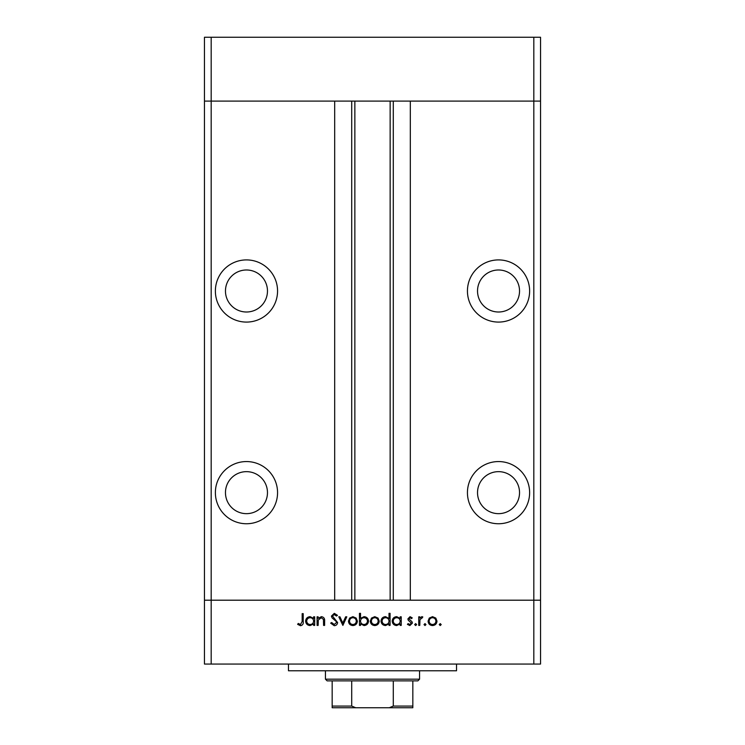 <?xml version="1.0" encoding="UTF-8"?>
<svg xmlns="http://www.w3.org/2000/svg" width="745" height="745" viewBox="0 0 745 745"><rect width="100%" height="100%" fill="white"/><g stroke="black" fill="none" stroke-linecap="round" stroke-linejoin="round"><path stroke-width="1.12" d="M533.82 664.056L211.18 664.056L211.18 600.2L204.456 600.2L211.18 600.2L211.18 101.106L334.691 101.106L334.691 600.2L211.18 600.2L533.82 600.2L533.82 664.056L540.544 664.056L540.544 600.2L533.82 600.2L540.544 600.2L540.544 101.106L410.309 101.106L410.309 600.2L533.82 600.2L533.82 101.106L540.544 101.106L540.544 37.25L204.456 37.25L204.456 101.106L533.82 101.106L533.82 37.25M211.18 664.056L204.456 664.056L204.456 101.106L211.18 101.106L211.18 37.25M246.465 269.988A21.009 21.009 0 0 0 225.465 290.997A21.009 21.009 0 0 0 246.465 312.006A21.009 21.009 0 0 0 267.474 290.997A21.009 21.009 0 0 0 246.465 269.988M498.535 269.988A21.009 21.009 0 0 0 477.526 290.997A21.009 21.009 0 0 0 498.535 312.006A21.009 21.009 0 0 0 519.535 290.997A21.009 21.009 0 0 0 498.535 269.988M498.535 471.65A21.009 21.009 0 0 0 477.526 492.65A21.009 21.009 0 0 0 498.535 513.659A21.009 21.009 0 0 0 519.535 492.65A21.009 21.009 0 0 0 498.535 471.65M246.465 471.65A21.009 21.009 0 0 0 225.465 492.65A21.009 21.009 0 0 0 246.465 513.659A21.009 21.009 0 0 0 267.474 492.65A21.009 21.009 0 0 0 246.465 471.65M246.465 461.565A31.085 31.085 0 0 0 215.38 492.65A31.085 31.085 0 0 0 246.465 523.744A31.085 31.085 0 0 0 277.559 492.65A31.085 31.085 0 0 0 246.465 461.565M246.465 259.912A31.085 31.085 0 0 0 215.38 290.997A31.085 31.085 0 0 0 246.465 322.082A31.085 31.085 0 0 0 277.559 290.997A31.085 31.085 0 0 0 246.465 259.912M498.535 259.912A31.085 31.085 0 0 0 467.441 290.997A31.085 31.085 0 0 0 498.535 322.082A31.085 31.085 0 0 0 529.62 290.997A31.085 31.085 0 0 0 498.535 259.912M498.535 461.565A31.085 31.085 0 0 0 467.441 492.65A31.085 31.085 0 0 0 498.535 523.744A31.085 31.085 0 0 0 529.62 492.65A31.085 31.085 0 0 0 498.535 461.565M354.853 101.106L354.853 600.2M456.527 664.056L456.527 670.779L288.473 670.779L288.473 664.056M318.143 625.409L317.091 625.409L317.091 616.813L318.143 616.813L318.143 618.359L321.412 616.664C323.777 617.046 324.848 618.499 324.624 621.013L324.624 625.409L323.572 625.409L323.451 619.412L321.235 617.717L318.311 619.989L318.143 625.409M337.597 622.522C337.355 624.496 336.237 625.558 334.235 625.707L330.659 623.137L331.655 622.541L334.235 624.506L336.544 622.513L336.125 621.358L332.074 617.875L331.413 616.087L334.309 613.34L337.448 615.333L336.489 616.059L334.198 614.55L332.475 616.04L337.597 622.522M342.877 625.409L338.807 616.813L339.944 616.813L342.802 623.071L345.652 616.813L346.798 616.813L342.877 625.409M348.455 621.134L349.638 618.08L352.906 616.664L356.175 618.08L357.358 621.134C357.106 623.854 355.626 625.334 352.906 625.558C350.197 625.334 348.707 623.863 348.455 621.134M370.321 621.134L371.504 618.08L374.782 616.664L378.041 618.08L379.224 621.134C378.972 623.854 377.492 625.334 374.782 625.558C372.062 625.334 370.572 623.863 370.321 621.134M400.186 618.406L400.186 616.813L401.238 616.813L401.238 625.409L400.186 625.409L400.186 623.919L396.675 625.558C393.937 625.306 392.447 623.816 392.196 621.088C392.475 618.378 393.975 616.897 396.703 616.664L400.186 618.406M440.221 625.558L439.243 624.58L440.221 623.602L441.208 624.58L440.221 625.558M428.086 621.134L429.26 618.08L432.538 616.664L435.806 618.08L436.98 621.134C436.728 623.854 435.248 625.334 432.538 625.558C429.818 625.334 428.338 623.863 428.086 621.134M424.995 625.558L424.017 624.58L424.995 623.602L425.972 624.58L424.995 625.558M419.789 625.409L418.737 625.409L418.737 616.813L419.789 616.813L419.789 618.08L421.884 616.664L422.806 616.953L422.229 617.866L419.975 619.57L419.789 625.409M415.645 625.558L414.658 624.58L415.645 623.602L416.623 624.58L415.645 625.558M407.878 618.918L410.048 616.664L412.246 617.884L411.529 618.62L410.048 617.717L408.93 618.871L412.004 621.749L412.404 623.071L409.88 625.558L407.422 624.394L408.12 623.602L409.825 624.506L411.342 623.118L408.269 620.24L407.878 618.918M389.02 618.471L389.02 613.34L390.082 613.34L390.082 625.409L389.02 625.409L389.02 623.919L385.51 625.558C382.781 625.306 381.291 623.816 381.03 621.088C381.31 618.378 382.818 616.897 385.547 616.664L389.02 618.471M360.524 623.816L360.524 625.409L359.463 625.409L359.463 613.34L360.524 613.34L360.524 618.369L364.026 616.664C366.763 616.907 368.254 618.397 368.514 621.125C368.235 623.844 366.726 625.325 363.998 625.558L360.524 623.816M313.617 618.406L313.617 616.813L314.679 616.813L314.679 625.409L313.617 625.409L313.617 623.919L310.106 625.558C307.378 625.306 305.878 623.816 305.627 621.088C305.906 618.378 307.415 616.897 310.144 616.664L313.617 618.406M300.533 624.506L302.163 621.47L302.163 613.647L303.215 613.647L303.215 621.591C303.532 623.947 302.619 625.316 300.468 625.707L297.637 624.357L298.251 623.444L300.533 624.506M435.927 621.144C435.732 619.067 434.605 617.922 432.538 617.717C430.461 617.922 429.334 619.067 429.139 621.144C429.334 623.211 430.461 624.329 432.538 624.506C434.605 624.329 435.732 623.211 435.927 621.144M400.186 621.125C399.99 619.021 398.836 617.884 396.722 617.717C394.627 617.894 393.472 619.021 393.248 621.097C393.472 623.174 394.627 624.31 396.713 624.506C398.826 624.347 399.99 623.22 400.186 621.125M389.02 621.125C388.834 619.021 387.679 617.884 385.556 617.717C383.47 617.894 382.315 619.021 382.083 621.097C382.315 623.174 383.47 624.31 385.547 624.506C387.67 624.347 388.825 623.22 389.02 621.125M378.162 621.144C377.976 619.067 376.84 617.922 374.772 617.717C372.705 617.922 371.569 619.067 371.382 621.144C371.569 623.211 372.705 624.329 374.772 624.506C376.84 624.329 377.976 623.211 378.162 621.144M360.524 621.097C360.71 623.202 361.865 624.338 363.988 624.506C366.074 624.329 367.229 623.202 367.462 621.125C367.238 619.048 366.084 617.912 363.998 617.717C361.884 617.875 360.72 619.002 360.524 621.097M356.296 621.144C356.11 619.067 354.974 617.922 352.906 617.717C350.83 617.922 349.703 619.067 349.517 621.144C349.703 623.211 350.839 624.329 352.906 624.506C354.974 624.329 356.11 623.211 356.296 621.144M313.617 621.125C313.431 619.021 312.276 617.884 310.153 617.717C308.067 617.894 306.903 619.021 306.679 621.097C306.912 623.174 308.067 624.31 310.144 624.506C312.267 624.347 313.422 623.22 313.617 621.125M404.6 707.75L340.4 707.75L404.6 707.75M419.556 679.179L417.871 680.865L327.13 680.865L325.444 679.179L419.556 679.179L419.556 670.779M325.444 679.179L325.444 670.779M412.832 680.865L412.832 707.154M412.832 707.75L332.168 707.75L332.168 706.074L332.168 707.75M389.309 707.75L393.286 706.074L412.832 706.074M393.286 680.865L393.286 706.074M351.714 680.865L351.714 706.074L355.691 707.75M332.168 680.865L332.168 706.074L351.714 706.074M393.286 101.106L393.286 600.2M351.714 101.106L351.714 600.2M390.147 101.106L390.147 600.2"/></g></svg>
